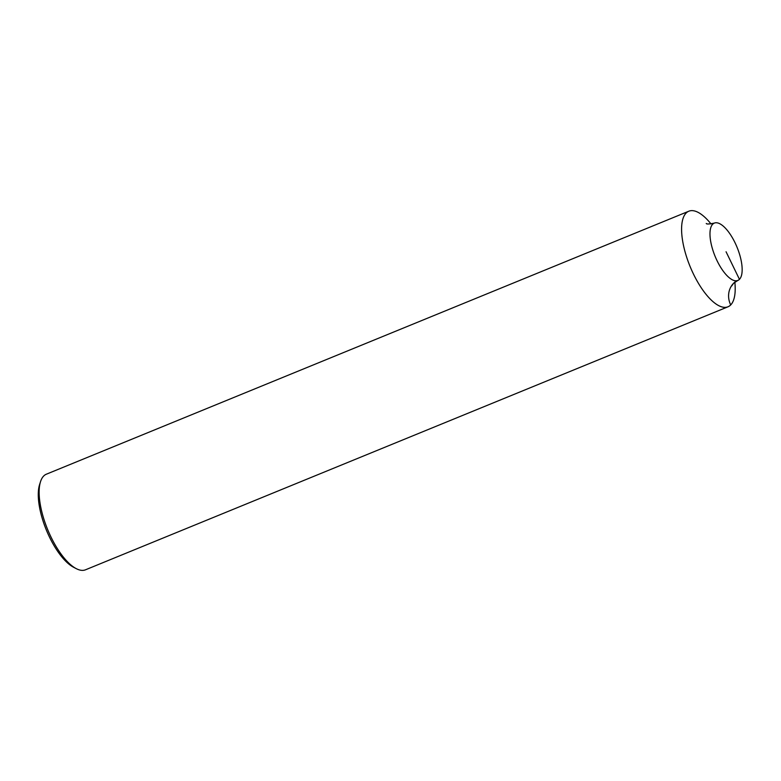 <?xml version="1.0" encoding="UTF-8"?>
<svg xmlns="http://www.w3.org/2000/svg" width="781" height="781" viewBox="0 0 781 781"><rect width="100%" height="100%" fill="white"/><g stroke="black" fill="none" stroke-linecap="round" stroke-linejoin="round"><path stroke-width="1.17" d="M686.099 213.076A51.653 19.789 -112.3 0 1 688.842 211.202A51.653 19.789 -112.3 0 1 711.022 223.962A51.653 19.789 -112.3 0 0 686.099 213.076A51.653 19.789 67.7 0 0 691.761 270.402A51.653 19.789 67.7 0 0 727.97 306.806A51.653 19.789 67.7 0 0 730.704 304.932A51.653 19.789 -112.3 0 0 734.843 282.156A51.653 19.789 -112.3 0 1 730.704 304.932A51.653 19.789 67.7 0 1 693.548 274.229A51.653 19.789 67.7 0 1 686.099 213.076M40.544 481.604A51.653 19.789 67.7 0 0 47.631 529.489A51.653 19.789 67.7 0 0 76.157 568.597L73.434 567.172A49.066 18.793 67.7 0 1 46.343 530.016A49.066 18.793 67.7 0 1 39.606 484.532L40.544 481.604A51.653 19.789 67.7 0 1 43.638 476.068A51.653 19.789 -112.3 0 1 46.372 474.194L688.842 211.202M76.157 568.597A51.653 19.789 67.7 0 0 85.51 569.798L727.97 306.806M739.451 279.334A30.986 11.871 67.7 0 1 737.811 280.457A30.986 11.871 67.7 0 1 716.079 258.609A30.986 11.871 67.7 0 1 712.682 224.215A30.986 11.871 -112.3 0 1 714.322 223.093A30.986 11.871 -112.3 0 1 736.053 244.931A30.986 11.871 -112.3 0 1 739.451 279.334L726.066 251.775M736.688 280.76A20.657 18.832 -135.7 0 0 730.704 304.932M737.811 280.457L733.584 283.269L731.787 285.856M706.249 223.464C706.473 224.274 709.168 224.147 714.322 223.093"/></g></svg>
